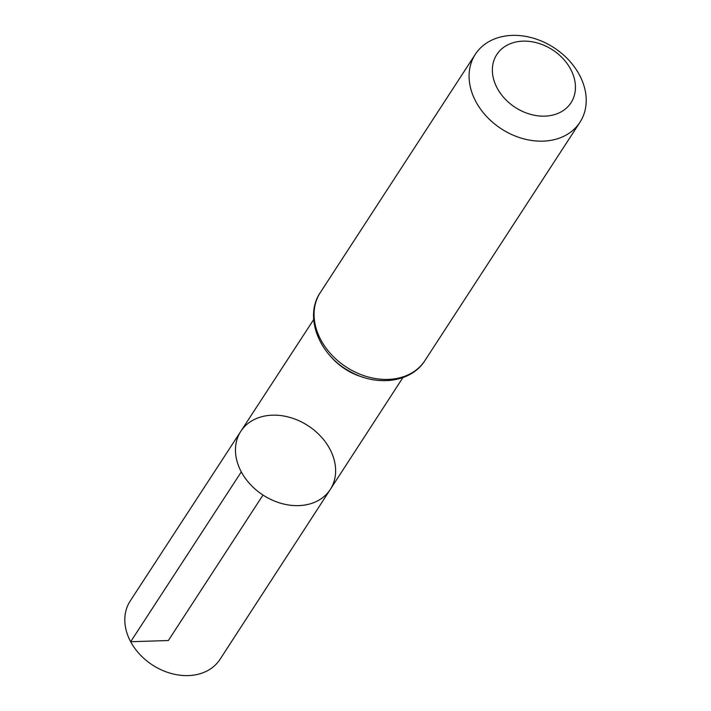 <?xml version="1.0" encoding="UTF-8"?>
<svg xmlns="http://www.w3.org/2000/svg" width="711" height="711" viewBox="0 0 711 711"><rect width="100%" height="100%" fill="white"/><g stroke="black" fill="none" stroke-linecap="round" stroke-linejoin="round"><path stroke-width="1.07" d="M241.305 471.873A53.352 41.345 -147 0 1 240.842 431.284A53.352 41.345 33 0 0 262.999 495.052A53.352 41.345 33 0 0 330.286 489.461A53.352 41.345 -147 0 1 286.089 504.552A53.352 41.345 -147 0 1 241.305 471.873L130.673 641.722L168.356 640.531L262.999 495.052M497.211 88.164A44.242 34.288 -147 0 1 535.392 42.456A44.242 34.288 -147 0 1 569.102 105.326A44.242 34.288 -147 0 1 497.211 88.164M475.908 101.682A62.39 48.348 -147 0 1 475.357 54.24A62.39 48.348 -147 0 1 554.011 47.735A62.39 48.348 -147 0 1 579.945 122.283A62.39 48.348 -147 0 1 528.255 139.889A62.39 48.348 -147 0 1 475.908 101.682M329.788 448.925A53.352 41.345 33 0 0 285.049 416.255A53.352 41.345 33 0 0 240.842 431.284L130.211 600.982A53.547 41.496 33 0 0 152.447 664.989A53.547 41.496 33 0 0 219.983 659.381L330.286 489.461A53.352 41.345 33 0 0 329.788 448.925M329.593 355.153A53.201 41.229 33 0 0 363.916 377.488M320.341 292.514A62.39 48.348 33 0 0 320.892 339.956A62.39 48.348 33 0 0 373.239 378.163A62.39 48.348 33 0 0 424.929 360.557C411.198 382.687 376.457 386.917 349.776 371.364C319.123 355.198 303.704 316.635 320.341 292.514L475.357 54.24M313.684 319.559L240.842 431.284M402.906 377.594L330.286 489.461M579.945 122.283L424.929 360.557"/></g></svg>
